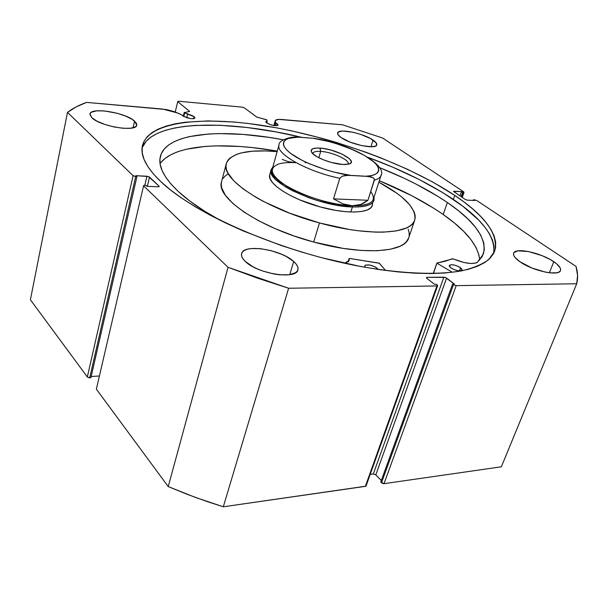 <?xml version="1.0" encoding="UTF-8"?>
<svg xmlns="http://www.w3.org/2000/svg" width="608" height="608" viewBox="0 0 608 608"><rect width="100%" height="100%" fill="white"/><g stroke="black" fill="none" stroke-linecap="round" stroke-linejoin="round"><path stroke-width="0.91" d="M183.297 116.25L190.281 118.575L193.481 118.72L194.955 118.028L194.241 116.744L193.762 118.674L194.241 116.744L187.583 114.122L186.709 117.732L187.583 114.122L184.741 112.792L183.829 116.554L184.741 112.792L184.384 112.586L183.479 116.356L184.384 112.586L193.055 115.984L194.978 117.967C192.12 119.343 187.994 118.613 182.598 115.756L181.921 114.95L174.542 111.705L166.569 109.584L86.572 102.395L76.099 106.917L67.48 112.381L133.099 175.704L135.683 176.586L136.914 176.639L135.926 175.689L148.398 176.518L158.992 186.063L159.091 186.618L158.103 186.8L146.984 186.322L145.966 185.341L144.727 185.288L143.716 185.47L143.792 186.025L228.023 267.307L257.868 278.274L288.625 288.253L436.924 285.942L437.638 285.638L437.205 284.954L436.339 284.278L434.515 284.301L426.77 278.282L426.352 277.605L427.074 277.316L445.284 277.415L454.381 284.02L452.595 284.042L453.469 284.711L456.205 285.638L576.711 283.761L577.57 275.31L576.012 266.395L476.634 200.435L473.609 199.667L474.84 200.48L467.37 200.161L465.158 199.424L453.507 191.398L461.487 191.604L463.509 192.44L464.048 192.288L463.684 191.839L382.546 137.986L342.555 124.807L278.616 119.388L275.378 120.445L275.272 121.494L275.796 122.938L278.107 125.081C275.606 126.259 271.791 125.529 266.669 122.877L265.795 121.592L267.148 120.954L266.631 122.846L267.148 120.954L266.638 119.73L256.926 117.169L244.287 107.814L242.265 107.145L178.38 101.209L177.703 101.65L189.681 111.378L184.384 112.586L189.681 111.37L177.703 101.65L175.248 111.963L177.703 101.65L178.38 101.209L242.265 107.145L244.287 107.814L256.713 117.04L266.783 119.89L267.148 120.954L265.795 121.6L265.954 122.185L269.344 124.275L274.094 125.575L277.962 125.316L277.21 123.774L276.67 125.719L277.21 123.774L275.796 122.938L275.036 125.689L275.796 122.938L275.226 120.764C275.675 119.609 277.765 119.176 281.481 119.464L342.555 124.807L382.546 137.986L463.684 191.839L464.041 192.295L463.509 192.44L461.829 197.19L463.509 192.44L462.688 192.402L461.153 196.741L462.688 192.402L461.487 191.604L459.96 195.936L461.487 191.604L454.054 191.239L453.842 191.839L454.054 191.239L453.507 191.391L465.158 199.424L467.37 200.161L474.84 200.48L473.609 199.667L473.336 200.42L473.609 199.667L476.634 200.435L576.012 266.395C577.851 272.49 578.079 278.274 576.711 283.761L501.349 466.8L384.005 483.679L501.349 466.8L576.711 283.761L456.205 285.638L453.469 284.711L381.497 482.775L383.374 483.672L384.005 483.679L456.205 285.638L384.005 483.679L380.752 482L381.497 482.775L453.469 284.711L452.595 284.042L380.752 482L452.595 284.042L454.381 284.02L446.584 278.076L375.805 474.84L381.284 480.518L375.805 474.84L446.584 278.076L443.878 277.157L373.32 473.951L375.805 474.84L373.32 473.951L370.211 474.377L373.32 473.951L443.878 277.157L427.074 277.316L426.74 278.259L427.074 277.316L426.36 277.598L426.77 278.282L434.515 284.301L436.339 284.278L437.638 285.661L436.924 285.942L365.37 486.354L365.856 486.187L223.318 506.791L365.37 486.354L436.924 285.942L288.625 288.253L228.023 267.307L168.234 486.575L195.297 497.382L223.318 506.791L288.625 288.253L223.318 506.791L207.214 501.592L187.446 494.426L168.234 486.575L96.543 389.416L168.234 486.575L228.023 267.307L143.792 186.025L143.61 185.63L144.727 185.288L145.966 185.341L146.984 186.322L158.103 186.8L159.19 186.466L158.992 186.063L158.832 186.74L158.992 186.063L149.5 177.103L147.341 186.337L149.5 177.103L146.931 176.229L144.818 185.288L146.931 176.229L135.926 175.689L136.914 176.639L90.888 377.728L136.914 176.639L133.099 175.704L87.339 376.945L89.026 377.766L90.888 377.728L89.718 377.796L135.683 176.586L89.718 377.796L87.339 376.945L30.4 299.782L87.339 376.945L133.099 175.704L67.48 112.381C72.618 108.422 78.979 105.093 86.572 102.395L162.716 109.06L178.053 113.134L181.921 114.95L183.297 116.25L184.247 112.351M454.754 195.396C485.458 215.984 498.758 234.589 494.661 251.218L488.802 259.479C482.448 264.275 473.434 268.052 461.761 270.811C436.331 275.363 398.278 273.714 354.684 265.354C277.005 250.093 193.853 213.271 161.067 181.868L153.482 174.025L147.82 166.546L144.081 159.494L142.226 152.935L142.188 146.916L143.906 141.482L147.28 136.656L152.213 132.468L158.589 128.934L166.296 126.038L175.226 123.804L185.242 122.208L208.118 120.908L234.004 122.018L247.806 123.424L276.625 127.855L291.445 130.819L321.434 138.153L336.422 142.462L365.925 152.236L380.266 157.639L407.679 169.358L432.767 182.043L454.754 195.396L464.345 202.228L472.849 209.084L480.176 215.931L486.218 222.695L490.869 229.338L494.046 235.767L495.642 241.938L495.573 247.775L493.787 253.194L490.2 258.134L484.796 262.504L477.546 266.251L468.456 269.283L457.573 271.548L444.965 272.984L430.722 273.539L414.998 273.19L397.959 271.898L379.802 269.671L360.772 266.524L321.108 257.572L301.051 251.887L281.215 245.503L243.39 231.002L225.918 223.113L209.714 214.951L194.986 206.629L181.891 198.269L170.552 189.977L161.067 181.868C146.262 167.648 140.06 155.542 142.447 145.548C149.158 120.536 206.021 115.52 271.069 126.859C336.49 138.35 409.032 164.943 454.754 195.396L453.34 199.424L454.754 195.396M493.696 253.361C495.809 236.991 482.357 219.017 453.34 199.424C429.788 183.707 401.364 169.693 368.06 157.373L392.943 167.284L419.231 179.542L442.814 192.652L462.901 206.279L478.671 220.058L484.682 226.875L489.311 233.556L492.457 240.038L494.023 246.255L493.696 253.361M293.679 261.486C297.137 264.579 298.536 267.383 297.882 269.884C296.491 279.946 257.435 273.851 245.305 261.448L242.972 258.81L241.695 256.31L241.52 254.022L242.425 252.039L244.37 250.435L247.274 249.265L250.998 248.566L260.353 248.649L271.039 250.633L281.527 254.228L286.231 256.477L293.679 261.486L296.142 264.062L297.624 266.555L298.057 268.88L297.396 270.932L295.67 272.642L289.264 274.748L279.741 274.824L274.261 274.064L262.975 271.107L257.632 269.025L252.776 266.654L245.305 261.448C242.25 258.529 241.019 255.922 241.612 253.62C243.36 243.527 280.98 249.402 293.679 261.486L289.75 274.679L293.679 261.486M553.797 261.706C558.965 265.255 561.192 268.204 560.477 270.545C559.132 276.602 532.342 270.811 519.832 261.676L514.946 257.374L513.768 255.459L513.494 253.787L514.117 252.442L517.894 250.853L528.557 251.552L541.956 255.603L550.286 259.555L556.692 263.864L560.188 267.908L560.652 269.625L560.196 271.054L558.843 272.126L556.632 272.802L549.982 272.848L545.809 272.217L531.901 268.014L519.832 261.676C515.006 258.24 512.939 255.413 513.631 253.217C515.136 247.198 541.006 252.723 553.797 261.706L549.374 272.779L553.797 261.706M134.596 121.144L136.732 125.142C136.564 132.339 100.198 126.479 91.846 117.747L89.938 114.54L90.349 113.21L91.633 112.13L96.604 110.861L104.036 110.892L117.314 113.293L125.704 116.105L132.293 119.434L136.108 122.793L136.762 124.336L136.526 125.696L135.402 126.829L130.652 128.227L123.188 128.288L114.152 126.981L104.971 124.503L97.12 121.25L91.846 117.747L89.984 114.038C90.516 106.826 125.833 112.586 134.596 121.144L133.114 127.764L134.596 121.144M373.054 140.083C375.85 141.991 377.089 143.594 376.755 144.886C376.261 149.75 350.451 144.491 341.065 137.537L338.01 134.657L337.584 133.441L338.975 131.693L343.102 131.039L352.906 132.24L360.438 134.3L370.523 138.556L376.253 142.948L376.595 145.221L375.645 146.019L371.632 146.771L361.669 145.616L350.124 142.135L341.065 137.537C338.466 135.706 337.326 134.17 337.645 132.954C338.322 128.106 363.424 133.22 373.054 140.083L370.948 146.779L373.054 140.083M91.162 376.504L99.4 375.987L91.162 376.504M96.391 389.029L143.61 185.638M30.4 299.782L67.48 112.381L30.4 299.782M302.009 137.408C226.814 119.198 152.585 120.164 142.074 147.866L146.247 141.147L151.187 136.899L157.571 133.304L165.277 130.363L174.2 128.075L184.224 126.426L195.221 125.423L219.693 125.263L246.742 127.452L275.53 131.822L302.009 137.408M274.147 125.582L275.272 121.494L274.147 125.582M269.678 175.058L270.074 178.562L272.475 182.544L276.845 186.846L283.032 191.3L290.822 195.73L299.896 199.933L320.34 206.956C290.822 199.097 266.479 183.069 269.777 174.633L271.16 169.693L272.825 167.071L271.221 169.488L271.107 172.368L272.513 175.644L275.424 179.223L285.486 186.861L292.364 190.676L308.78 197.714L317.794 200.693L335.973 205.078L352.397 206.963C367.924 207.176 375.113 203.992 373.973 197.418L373.912 200.518C372.202 205.094 365.028 207.244 352.397 206.963L350.824 211.994L352.397 206.963C318.622 206.545 265.179 181.496 271.16 169.693M221.563 181.716L221.213 184.422L221.669 187.826L225.401 195.32L232.902 203.505L243.983 212.048L258.256 220.56L275.158 228.654L293.93 235.934L313.69 242.045L319.481 222.954L349.098 229.444L358.431 230.782L375.645 232.134L383.344 232.15L396.522 230.88L406.372 227.992L409.959 226.001L412.627 223.676L414.36 221.046L415.173 218.158L415.066 215.034L414.078 211.706L409.556 204.607L401.896 197.136L397.009 193.344L378.86 182.187C404.822 196.202 416.776 208.848 414.724 220.126C411.327 234.262 368.722 236.656 319.481 222.954L313.69 242.045C362.581 255.596 405.095 252.578 408.698 237.88L414.717 220.157M228.334 173.751L225.287 175.932L223.052 178.456M226.298 163.59C230.789 153.049 247.737 149.074 277.126 151.666L265.878 150.936L252.533 151.194L241.422 152.874L236.854 154.25L229.976 158.05L227.764 160.451L226.419 163.164L225.978 166.182L226.472 169.465L227.916 172.999L233.654 180.675L243.109 188.906L255.991 197.342L263.576 201.522L289.925 213.294L319.481 222.954C264.419 208.339 220.316 178.699 226.298 163.59L221.555 181.731C215.422 197.486 259.023 227.62 313.69 242.045L343.125 248.383L361.251 250.466L377.226 250.739L390.382 249.257L400.254 246.141L403.856 244.028L406.547 241.581L408.713 237.842M409.169 235.836L409.116 232.598L408.181 229.163M320.34 206.956L335.935 210.421L345.618 211.675L354.244 212.032L361.471 211.485L367.027 210.072L370.72 207.883L372.347 205.39C370.462 213.317 346.849 214.366 320.34 206.956M372.453 205.002L372.582 203.353M372.506 202.76L372.347 205.405M312.862 153.315C313.477 151.757 316.092 151.111 320.697 151.392L320.051 148.101C336.186 148.884 359.465 161.629 348.794 164.084L342.669 164.472L345.709 164.51L349.965 163.643L351.021 162.769L351.318 161.644L349.615 158.855L342.122 154.113L331.071 150.1L323.494 148.489L317.026 148.025L312.649 148.793L311.053 150.7L312.527 153.467L316.897 156.689L323.524 159.851L331.368 162.465L342.669 164.472C332.371 163.978 316 157.852 312.185 153.102C309.525 149.416 312.147 147.752 320.051 148.101L320.697 151.392C315.651 151.096 313.014 151.878 312.801 153.74M347.936 164.274C351.014 160.596 332.644 151.977 320.697 151.392L318.828 157.73L320.697 151.392C332.15 151.97 349.896 159.995 348.11 163.894M370.728 191.588C377.53 200.99 371.336 205.709 352.154 205.732L352.397 206.963L352.154 205.732C333.093 205.094 304.859 196.817 287.911 186.884C270.75 175.917 267.733 168.272 278.859 163.947C283.108 162.708 288.724 162.298 295.716 162.716L287.979 161.606L282.18 159.342M342.988 203.847L333.503 198.884L339.804 178.304C307.329 171.676 275.181 153.558 279.011 144.917L272.255 169.1C266.388 180.69 318.934 205.291 352.154 205.732L342.988 203.847L333.503 198.884L367.954 200.275L360.597 204.508L352.154 205.732C364.587 206.021 371.64 203.916 373.327 199.416L381.003 175.522C380.319 177.612 378.108 179.155 374.376 180.15L367.954 200.275L364.428 202.753L360.597 204.508L356.486 205.504L352.154 205.732L342.988 203.847M290.077 137.689L295.579 136.982L313.029 138.267L328.442 141.436L336.353 143.67L351.53 149.15L364.526 155.488L373.897 162.009L376.846 165.118L378.488 168.006L378.754 170.574L377.591 172.756L375.03 174.466L371.1 175.636L365.91 176.236L371.062 176.92L373.342 177.886L374.437 179.39L367.954 200.275L333.503 198.884L339.804 178.304L342.274 176.183L347.981 175.309L368.539 176.457L373.342 177.886L374.209 178.767L374.376 180.15C378.571 179.018 380.836 177.217 381.17 174.732L381.003 175.522C387.44 165.102 351.014 144.362 317.361 138.86L318.068 139.034M313.029 138.267L315.59 138.533L313.029 138.267C326.07 139.939 353.415 147.645 369.748 158.772C385.586 169.921 377.279 176.13 365.91 176.236L350.717 175.393L334.21 172.125L325.66 169.716L309.35 163.75L302.13 160.383L290.723 153.459L286.862 150.123L284.377 147.007L283.328 144.202L283.716 141.793L285.494 139.84L288.587 138.396L298.239 137.119L313.029 138.267M306.652 162.549L305.072 162.663M278.867 145.715C276.853 154.599 308.416 171.882 339.804 178.304L342.274 176.183L345.169 175.484L350.717 175.393C337.098 173.949 306.538 165.201 290.723 153.459C275.834 141.854 287.09 136.868 298.239 137.119L292.874 137.089M433.42 273.509L436.977 263.051L445.398 261.174L452.527 258.734L464.079 262.534L470.866 263.5L475.821 263.036L477.364 262.299L482.197 256.53L484.31 249.994L483.793 242.843L480.784 235.205L475.448 227.232L467.97 219.047L458.546 210.771L447.382 202.525C475.205 221.563 487.198 238.739 483.352 254.053L477.364 262.299C472.477 264.602 464.352 263.439 452.983 258.81L436.901 263.097L433.42 273.509M460.613 267.771L462.103 270.051C459.762 271.54 455.977 270.788 450.756 267.801L455.149 269.998L458.827 270.834L461.898 270.355L461.837 268.949L458.652 266.593L454.997 265.217L451.569 264.708L449.517 265.225L449.289 266.084L450.756 267.801L449.304 265.552C451.622 264.062 455.392 264.799 460.613 267.771L459.481 270.887L460.613 267.771M376.952 268.052L378.146 269.428L374.999 266.806L369.862 265.058L365.651 265.065L364.716 265.772L365.134 267.315L364.678 265.878C367.331 264.077 371.42 264.799 376.952 268.052L376.572 269.192L376.952 268.052M479.104 255.535L476.186 247.73L470.949 239.598L463.577 231.268L454.252 222.862L443.194 214.495L447.382 202.525L443.194 214.495C425.41 202.19 404.13 190.927 379.331 180.713L411.905 195.768L433.565 208.111L443.194 214.495C466.268 230.607 478.428 245.792 479.674 260.042M178.304 191.49C163.978 177.863 157.989 166.235 160.337 156.621C166.068 132.666 221.32 128.113 283.282 139.764L268.858 137.362L242.964 134.398L219.161 133.578L208.293 134.018L189.149 136.656L181.085 138.875L174.162 141.694L168.492 145.114L164.175 149.127L161.302 153.718L159.957 158.863L160.223 164.532L162.154 170.681L165.802 177.27L171.182 184.224L178.304 191.49L190.023 201.195L204.455 211.09L220.674 220.567C202.745 210.748 188.624 201.058 178.304 191.49M379.574 167.618C405.946 178.136 428.549 189.772 447.382 202.525L437.669 196.217L415.849 183.996L403.932 178.152L379.574 167.618M161.044 162.351L165.384 158.186L171.061 154.622L177.984 151.658L186.048 149.302L205.17 146.414L216.022 145.859L239.765 146.467L252.472 147.6L277.278 151.118C222.475 141.466 173.333 144.742 160.079 163.636M379.392 263.272L385.586 270.469L379.179 263.135L349.478 258.438L379.392 263.272M452.329 272.27L437.046 263.256L452.329 272.27M348.118 261.82L349.167 258.522L349.19 260.346L344.584 263.241L348.521 261.455L349.25 260.102L349.174 258.468L348.103 261.835L349.167 258.484M436.932 263.173L433.276 273.509M462.217 197.456L464.041 192.295M437.638 285.661L366.092 485.898M273.912 125.544L275.211 120.802M291.756 137.241C283.054 139.194 278.806 141.755 279.011 144.917M433.215 273.509L436.901 263.097"/></g></svg>
